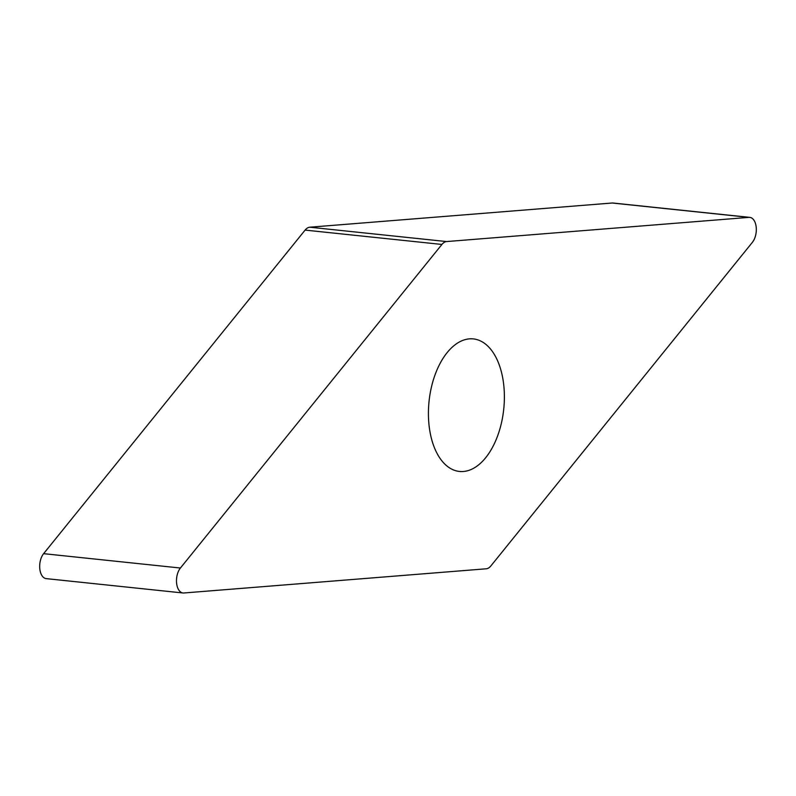 <?xml version="1.0" encoding="UTF-8"?>
<svg xmlns="http://www.w3.org/2000/svg" width="796" height="796" viewBox="0 0 796 796"><rect width="100%" height="100%" fill="white"/><g stroke="black" fill="none" stroke-linecap="round" stroke-linejoin="round"><path stroke-width="1.19" d="M180.413 568.026L441.909 244.452A13.99 7.88 -84 0 1 444.168 242.402A13.99 7.88 -84 0 1 446.586 241.566L748.976 217.368A13.99 7.88 -84 0 1 749.802 217.378A13.99 7.88 -84 0 1 756.2 227.188A13.99 7.88 -84 0 1 752.389 242.332L490.893 565.906A13.99 7.88 -84 0 1 488.635 567.956A13.99 7.88 -84 0 1 486.217 568.792L183.826 592.99A13.99 7.88 -84 0 1 183 592.98A13.99 7.88 -84 0 1 176.603 583.169A13.99 7.88 -84 0 1 180.413 568.026A13.99 7.88 96 0 0 176.682 583.856A13.99 7.88 96 0 0 183.826 592.99L486.217 568.792A13.99 7.88 96 0 0 488.635 567.956A13.99 7.88 96 0 0 490.893 565.906L752.389 242.332A13.99 7.88 96 0 0 756.12 226.492A13.99 7.88 96 0 0 748.976 217.368L446.586 241.566A13.99 7.88 96 0 0 444.168 242.402A13.99 7.88 96 0 0 441.909 244.452L180.413 568.026L43.611 553.668A13.99 7.88 96 0 0 39.8 568.812A13.99 7.88 96 0 0 46.198 578.622L183 592.98M429.382 428.009A66.635 37.551 96 0 0 459.451 471.451A66.635 37.551 96 0 0 503.42 382.339A66.635 37.551 96 0 0 473.351 338.907A66.635 37.551 96 0 0 429.382 428.009M749.802 217.378L613 203.02A13.99 7.88 96 0 0 612.174 203.01L309.783 227.208A13.99 7.88 96 0 0 307.365 228.044A13.99 7.88 96 0 0 305.107 230.094L43.611 553.668M309.783 227.208L446.586 241.566M441.909 244.452L305.107 230.094M748.976 217.368L612.174 203.01"/></g></svg>
